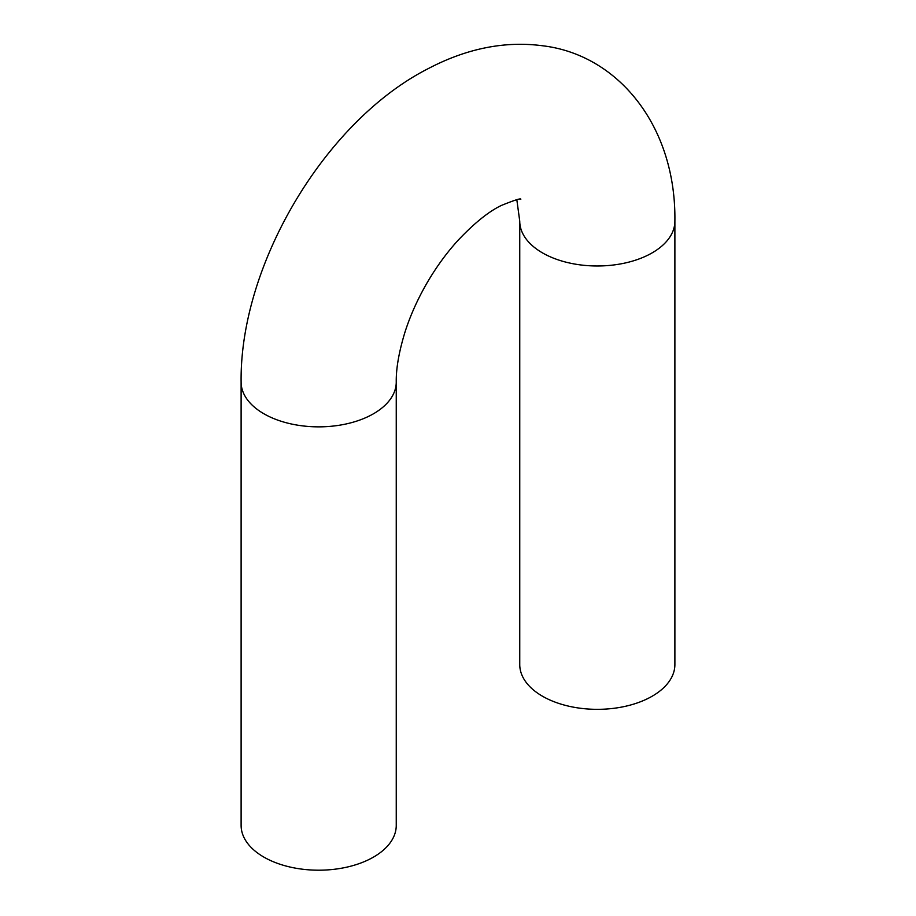 <?xml version="1.0" encoding="UTF-8"?>
<svg xmlns="http://www.w3.org/2000/svg" width="916" height="916" viewBox="0 0 916 916"><rect width="100%" height="100%" fill="white"/><g stroke="black" fill="none" stroke-linecap="round" stroke-linejoin="round"><path stroke-width="1.37" d="M542.467 696.217A77.574 44.781 0 0 0 627.002 705.927A77.574 44.781 0 0 0 674.886 664.547L674.886 221.203A77.574 44.781 0 0 1 627.002 262.571A77.574 44.781 0 0 1 542.467 252.873A77.574 44.781 0 0 1 519.75 221.203L519.75 664.547A77.574 44.781 0 0 0 542.467 696.217M396.25 382.075L396.25 825.419A77.574 44.781 180 0 1 318.676 870.2A77.574 44.781 180 0 1 241.114 825.419L241.114 382.075A77.574 44.781 0 0 0 318.676 426.856A77.574 44.781 0 0 0 396.25 382.075C396.044 368.575 398.941 351.962 404.952 332.222C410.162 315.894 417.421 299.635 426.73 283.433C435.993 267.483 446.321 253.251 457.691 240.713C474.087 223.298 488.64 211.55 501.35 205.459C514.907 199.963 521.387 197.936 520.78 199.367M516.83 199.734L519.75 221.203M241.114 382.075C239.66 264.919 324.779 121.542 427.703 68.895C466.542 48.433 504.911 40.739 542.833 45.8C618.014 54.8 676.237 125.973 674.886 221.203"/></g></svg>
